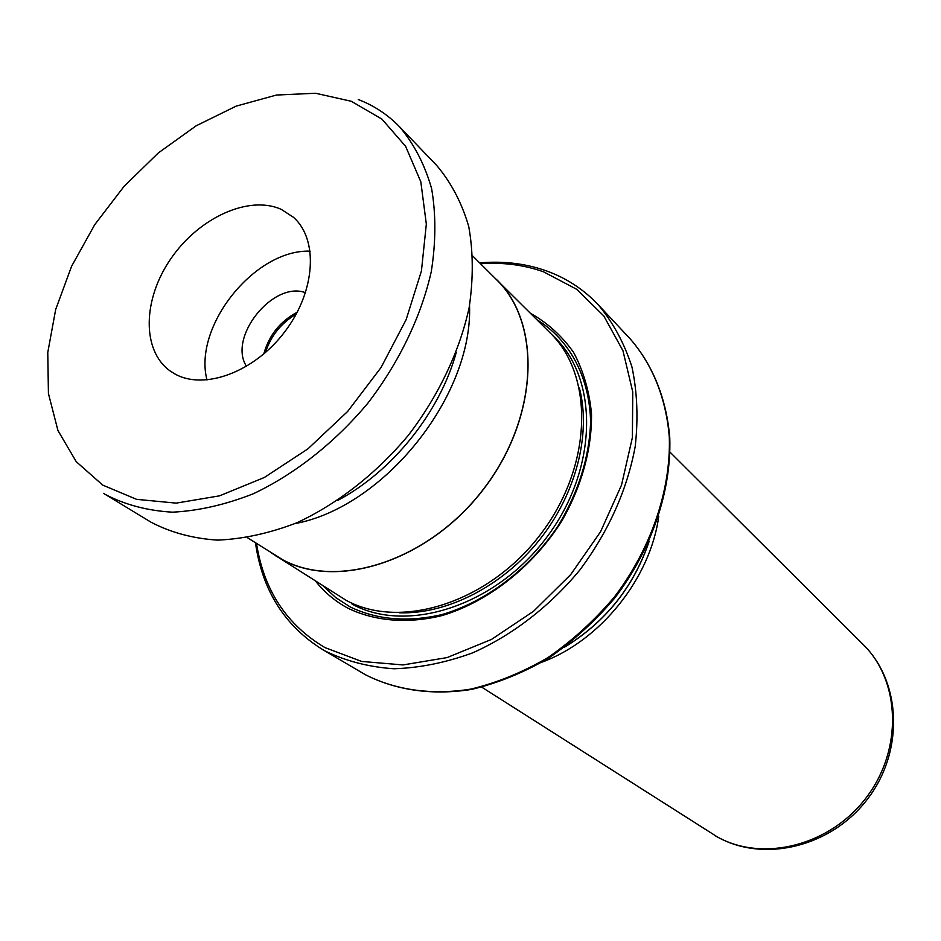<?xml version="1.0" encoding="UTF-8"?>
<svg xmlns="http://www.w3.org/2000/svg" width="941" height="941" viewBox="0 0 941 941"><rect width="100%" height="100%" fill="white"/><g stroke="black" fill="none" stroke-linecap="round" stroke-linejoin="round"><path stroke-width="1.41" d="M247.448 537.699L282.665 559.73C338.407 590.183 429.766 560.118 483.862 488.614C538.452 417.463 541.875 323.422 496.554 279.7L472.9 256.152M271.537 553.037L346.194 600.358C400.925 630.352 489.085 602.475 540.534 534.347C592.477 466.583 594.688 375.965 550.179 332.938L493.143 276.289M315.776 581.362C324.598 592.477 335.337 601.428 347.994 608.227C375.012 621.272 407.794 624.012 442.282 615.52C488.367 601.617 532.853 566.729 561.636 521.255C581.644 486.462 591.971 448.904 591.513 413.758C589.289 391.021 583.314 370.566 573.575 352.369C561.93 335.902 547.544 322.869 530.442 313.271M323.375 586.196L335.925 597.735L350.37 607.051C377.165 619.825 407.547 622.377 441.505 614.708C486.085 601.84 529.442 568.987 558.319 525.596C578.715 491.508 589.478 456.844 590.607 421.627C589.454 376.435 569.176 339.407 536.829 319.634M256.505 543.475C263.845 590.207 286.699 624.93 325.08 647.655L361.603 661.429L402.995 664.934L447.116 657.583L491.496 639.421L533.535 611.274L570.646 574.657L600.57 531.724L621.519 485.074L632.387 437.541L632.764 391.915L622.942 350.699L603.828 315.988L576.809 289.358L543.569 271.82C523.784 264.844 502.776 262.139 480.51 263.727M479.651 262.868C503.164 260.833 525.349 263.48 546.215 270.808C566.235 277.983 583.596 289.31 598.288 304.825C613.073 322.492 624.283 343.183 631.929 366.884C637.269 391.974 638.351 418.592 635.175 446.752C627 490.273 608.568 531.347 579.879 569.952C549.791 606.357 512.574 635.046 472.758 652.819C445.999 662.617 419.721 667.934 393.926 668.769C368.919 667.04 346.017 661.135 325.221 651.054L322.363 649.419C284.429 625.624 262.139 590.089 255.481 542.816M275.548 555.743L282.606 559.836C338.384 590.313 429.802 560.236 483.945 488.673C538.57 417.486 541.992 323.375 496.648 279.618M658.724 516.491C650.443 578.174 600.499 640.55 542.122 662.111M564.153 647.408C605.404 622.342 633.752 586.937 649.196 541.204M648.925 541.828C633.493 587.019 605.428 622.072 564.706 647.008M294.909 523.619C383.94 507.246 473.017 395.996 469.535 305.531M351.264 101.263L315.506 93.253L276.513 95.029L236.144 106.133L196.187 125.788L158.311 152.948L124.036 186.389L94.735 224.676L71.61 266.256L55.684 309.471L47.768 352.51L48.426 393.503L57.942 430.519L76.233 461.666L102.769 485.121L136.586 499.342L176.167 503.129L219.547 495.836L264.339 477.487L307.919 448.857L347.641 411.464L381.046 367.519L406.112 319.705L421.439 270.937L426.332 224.099L420.827 181.836L405.606 146.302L381.893 119.095L351.264 101.263M174.779 373.883C204.209 390.668 254.646 371.989 284.994 331.491C315.635 291.204 318.67 239.19 293.31 217.183L281.277 209.384C248.894 194.752 198.963 217.689 171.027 258.481C142.738 299.062 141.468 350.534 170.156 370.966L174.779 373.883M358.262 99.511C374.036 105.58 387.798 114.673 399.56 126.8L436.636 165.381C451.057 182.389 461.749 202.715 468.712 226.381C473.276 251.6 473.429 278.654 469.171 307.507C459.62 351.381 438.53 395.867 408.253 435.424C376.282 473.617 337.478 503.917 296.744 522.831C269.514 533.288 243.096 539.052 217.489 540.122C192.87 538.499 170.697 532.512 150.948 522.161L103.451 493.331M399.56 126.8C414.064 143.961 424.756 164.581 431.625 188.647C436.024 214.36 435.918 242.002 431.296 271.549C421.133 316.541 399.184 362.309 367.907 403.113C334.925 442.552 295.062 473.982 253.388 493.731C225.558 504.705 198.61 510.845 172.556 512.175C147.572 510.74 125.118 504.811 105.192 494.401M456.244 352.452C439.929 412.099 392.421 471.429 337.784 500.389M263.762 354.028C268.95 335.314 280.112 321.375 297.238 312.212M305.554 292.71C273.137 280.465 227.499 337.454 246.542 366.402M310.189 251.165C254.835 249.047 192.846 326.456 207.008 380.011M296.215 314.118C281.1 323.081 270.832 335.913 265.397 352.616M481.768 687.177L717.501 837.019C763.127 862.462 830.256 845.712 866.449 797.368C903.042 749.307 900.384 680.813 863.156 644.491C901.49 682.084 904.136 750.989 867.908 798.544C832.138 846.43 764.821 863.273 717.712 837.149L714.49 835.314M352.087 604.098C407.23 634.387 496.236 605.71 547.192 536.664C598.664 467.971 598.899 377.082 552.614 335.443M399.431 612.803C447.046 614.367 502.259 586.325 539.193 540.263C576.057 494.166 591.348 434.154 579.409 388.033M322.363 649.419L365.261 674.638C395.608 690.165 432.06 695.387 470.959 689.071C497.095 682.778 522.749 672.297 547.909 657.618C572.257 640.727 594.3 620.66 614.05 597.406C651.031 548.885 670.909 490.343 669.322 437.353C666.216 398.314 652.442 364.379 630.094 338.772L598.288 304.825M365.143 674.579L365.296 674.662C395.949 690.341 432.672 695.658 471.712 689.377C497.918 683.119 523.608 672.674 548.756 658.041C573.069 641.197 595.077 621.178 614.779 597.994C651.666 549.591 671.462 491.143 669.78 438C666.593 398.831 652.678 364.637 630.094 338.772M863.156 644.491L669.992 452.115"/></g></svg>
